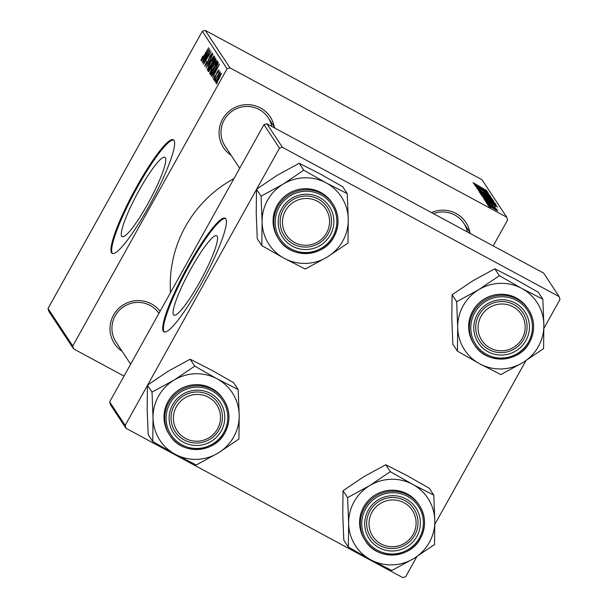 <?xml version="1.0" encoding="UTF-8"?>
<svg xmlns="http://www.w3.org/2000/svg" width="608" height="608" viewBox="0 0 608 608"><rect width="100%" height="100%" fill="white"/><g stroke="black" fill="none" stroke-linecap="round" stroke-linejoin="round"><path stroke-width="0.91" d="M199.713 282.089A45.091 7.053 -61.7 0 0 216.729 235.752A45.091 7.053 -61.7 0 0 190.927 268.774A45.091 7.053 -61.7 0 0 173.911 315.119A45.091 7.053 -61.7 0 0 199.713 282.089M200.86 284.559A64.539 10.093 -61.7 0 0 225.218 218.234A64.539 10.093 -61.7 0 0 188.282 265.498A64.539 10.093 -61.7 0 0 163.932 331.831A64.539 10.093 -61.7 0 0 200.86 284.559M225.56 218.485A64.539 10.093 -61.7 0 0 189.027 265.901A64.539 10.093 -61.7 0 0 164.327 331.983M139.141 190.312A45.091 7.053 118.3 0 1 164.943 157.29A45.091 7.053 118.3 0 1 147.926 203.634A45.091 7.053 118.3 0 1 122.124 236.656A45.091 7.053 118.3 0 1 139.141 190.312M149.074 206.097A64.539 10.093 -61.7 0 0 173.432 139.772A64.539 10.093 -61.7 0 0 136.496 187.036A64.539 10.093 -61.7 0 0 112.146 253.369A64.539 10.093 -61.7 0 0 149.074 206.097M173.774 140.022A64.539 10.093 -61.7 0 0 137.241 187.446A64.539 10.093 -61.7 0 0 112.541 253.521M431.475 212.587A27.968 27.527 -33.4 0 1 469.87 232.438M467.446 231.998A25.817 25.407 146.6 0 0 463.828 223.288A25.817 25.407 146.6 0 0 433.458 213.659M122.117 351.302A27.968 27.527 -33.4 0 1 113.521 315.126A27.968 27.527 -33.4 0 1 160.086 311.304M158.939 313.363A25.817 25.407 146.6 0 0 115.186 315.818A25.817 25.407 146.6 0 0 116.075 342.144L130.636 364.207M231.177 155.352A27.968 27.527 -33.4 0 1 222.581 119.183A27.968 27.527 -33.4 0 1 251.431 104.948A27.968 27.527 -33.4 0 1 274.269 126.912M271.844 126.472A25.817 25.407 146.6 0 0 268.227 117.762A25.817 25.407 146.6 0 0 224.246 119.875A25.817 25.407 146.6 0 0 225.135 146.201L239.696 168.264M170.521 292.547A120.468 118.568 -33.4 0 1 185.448 226.541A120.468 118.568 -33.4 0 1 233.928 178.63M486.4 202.806L488.308 203.862L486.4 202.806M487.434 204.364L489.334 205.428L487.434 204.364M481.688 195.822L486.841 198.109L495.246 203.27L489.926 200.891L481.658 195.738M483.862 198.953L497.656 207.077L484.766 200.321L488.133 201.94L483.862 198.953M480.715 194.195L480.13 193.298L493.468 200.739L493.833 201.499L480.715 194.195M478.253 190.456L490.922 196.878L480.046 191.353L491.978 198.489L478.253 190.456M473.016 182.689L486.818 190.661L472.994 182.62M475.023 185.569L488.209 192.774L477.683 187.659L489.151 194.195L475.813 186.762L486.316 191.854L475.023 185.569M229.984 67.883L506.738 217.193L482 179.71L205.246 30.4L229.984 67.883L227.073 68.75L202.327 31.266L205.246 30.4M473.814 183.73L487.608 191.862L474.719 185.106L478.086 186.724L473.814 183.73M476.892 188.556L480.867 190.258L478.428 189.4L480.92 191.034L486.544 193.473L490.428 195.966L481.194 191.33L476.854 188.434M479.248 192.128L484.401 194.416L492.807 199.576L487.487 197.197L479.218 192.037M495.452 207.267L485.564 201.704L495.543 207.252M483.003 197.653L495.908 204.44L496.295 205.185L491.431 202.874L483.003 197.653M487.95 205.314L497.929 210.809L487.928 205.238M486.841 203.475L496.918 209.289L486.841 203.475M488.84 206.5L490.747 207.564L488.84 206.5M493.202 245.89L507.566 220.081L506.738 217.193M73.583 348.87L48.845 311.387L48.017 308.507L72.762 345.99L73.583 348.87L124.024 376.086M214.183 80.294L215.103 78.234L214.183 80.294M215.209 81.852L216.129 79.8L215.209 81.852M209.654 73.636L212.192 67.138L215.62 61.644L217.162 60.321L214.419 66.926C212.101 71.098 210.474 73.317 209.54 73.576L209.593 73.621M211.637 76.441L219.45 64.114L212.542 77.809L214.328 73.925L213.811 73.142L211.637 76.441M208.597 71.736L207.906 70.794L215.452 58.056L215.916 59.151L214.464 62.426L208.552 71.729M206.028 67.944L212.906 54.196L207.001 65.96L213.97 55.799L206.028 67.944M202.183 57.099L203.11 55.982L201.757 58.946L203.308 56.764L208.65 47.743L203.277 57.319L200.868 60.443L202.396 57.213M202.806 63.057L210.201 50.092L204.584 62.1L211.136 51.513L203.589 64.25L209.19 52.258L202.806 63.057M72.762 345.99L227.073 68.75M48.017 308.507L202.327 31.266M201.59 61.226L209.41 48.891L202.494 62.594L204.288 58.71L203.764 57.92L201.59 61.226M205.603 64.79L207.723 61.841L209.988 55.875L212.336 53.018L210.49 57.752L211.478 54.545L210.193 56.027L207.351 63.156L204.744 66.31L206.758 61.18L205.603 64.79L206.15 65.102L205.717 64.851M211.478 54.545L211.964 54.788L211.478 54.545M207.214 69.943L209.752 63.445L213.18 57.942L214.715 56.628L211.979 63.232C209.661 67.404 208.035 69.616 207.1 69.882L207.153 69.928M214.092 78.272L215.536 76.236L217.178 71.942L219.009 69.715L217.74 73.135L218.333 70.893L217.033 72.762L215.316 77.239L213.423 79.458L214.852 75.673L214.092 78.272L214.525 78.523M218.333 70.893L218.736 71.106L218.333 70.893M210.999 75.263L210.345 74.488L217.892 61.75L218.356 62.761L215.787 68.446L211.196 75.187M215.886 83.114L217.55 78.713C219.389 75.369 220.681 73.583 221.418 73.37L219.556 77.892C217.786 81.107 216.532 82.825 215.802 83.06L215.84 83.098M214.624 80.963L219.952 71.463L218.971 73.614L220.324 72.344L214.624 80.963M216.623 83.988L217.542 81.936L216.623 83.988M282.401 147.296L559.155 296.613L543.636 273.106L266.882 123.789L282.401 147.296L279.482 148.162L263.971 124.655L266.882 123.789M126 428.29L110.489 404.784L109.66 401.896L125.172 425.402L126 428.29L402.754 577.6L405.673 576.734L416.86 556.639M434.842 524.324L525.92 360.688M543.902 328.381L559.983 299.493L559.155 296.613M125.172 425.402L147.432 385.411M147.63 385.062L256.492 189.468M256.69 189.118L279.482 148.162M109.66 401.896L263.971 124.655M204.698 58.429L203.764 57.92M207.07 52.934L204.698 56.514L205.116 57.144L208.681 50.434L207.07 52.934M209.046 59.265L208.567 59.006M213.606 58.178L213.18 57.942M212.116 62.974L213.818 58.117L214.343 58.398L213.864 58.148L212.739 59.136L209.866 63.741L207.959 68.362L208.536 68.681L208.035 68.4M207.959 68.362C208.78 67.974 210.094 66.143 211.903 62.86M209.061 71.417L207.906 70.794M214.73 59.782L212.374 63.749L212.625 64.121L214.282 62.252L214.73 59.782L215.559 60.23M215.475 60.435L214.989 60.177M213.454 64.106L212.625 64.121M211.493 65.238L208.947 69.54L209.418 70.133L211.06 67.974L211.82 65.725L211.493 65.238L212.374 65.71M212.283 65.976L211.82 65.725M214.746 73.644L213.811 73.142M217.109 68.149L214.746 71.736L215.164 72.36L218.728 65.656L217.109 68.149M211.386 75.05L210.345 74.488M218.014 63.931L217.17 63.475L211.386 73.234L212.314 73.978M217.786 64.501L217.17 63.475M215.893 68.248L217.459 64.326M211.584 73.53C212.169 73.804 213.537 72.01 215.68 68.134M216.045 61.872L215.62 61.644M214.556 66.667L216.258 61.811L216.782 62.1L216.304 61.849L215.179 62.829L212.306 67.435L210.398 72.056L210.976 72.382L210.474 72.101M210.398 72.056C211.219 71.676 212.534 69.836 214.343 66.553M219.625 77.771L220.719 74.533L221.114 74.746L220.75 74.548L217.786 78.797L216.463 81.875L216.912 82.118L216.509 81.898M216.463 81.875L219.404 77.657M483.261 189.286L479.18 186.884L483.261 189.286M478.937 187.317L479.18 186.884M489.508 197.486L480.784 192.964L487.479 197.045L491.272 198.74L489.508 197.486M493.172 201.271L493.468 200.739M492.062 200.108L487.905 197.79L490.861 199.948L492.062 200.108M487.684 198.185L487.905 197.79M486.347 196.916L481.848 194.408L485.1 196.817L486.674 197.41L486.347 196.916M481.582 194.879L481.848 194.408M493.308 204.508L489.22 202.099L493.308 204.508M488.984 202.532L489.22 202.099M495.611 204.972L495.908 204.44M494.502 203.802L484.287 198.102L491.355 202.684L494.699 204.311L494.502 203.802M484.044 198.535L484.287 198.102M491.948 201.18L483.223 196.665L489.919 200.739L493.711 202.434L491.948 201.18M496.728 210.163L489.136 205.952L496.622 210.398M153.034 417.818A43.297 42.613 -33.4 0 1 158.483 396.249A43.297 42.613 -33.4 0 1 174.017 380.114L152.008 392.114L153.034 417.818L152.752 441.537L175.134 454.252L196.209 464.983L218.219 452.983L238.921 439.006L239.202 415.287L238.176 389.584L217.102 378.845L194.72 366.138L174.017 380.114A43.297 42.613 -33.4 0 1 217.102 378.845A43.297 42.613 -33.4 0 1 239.202 415.287A43.297 42.613 -33.4 0 1 218.219 452.983A43.297 42.613 -33.4 0 1 175.134 454.252A43.297 42.613 146.6 0 1 153.034 417.818M172.649 404.708A27.968 27.527 -33.4 0 1 210.512 393.467A27.968 27.527 -33.4 0 1 221.266 430.935A27.968 27.527 -33.4 0 1 183.403 442.176A27.968 27.527 -33.4 0 1 172.649 404.708M219.184 429.613A25.817 25.407 146.6 0 0 218.295 403.286A25.817 25.407 146.6 0 0 174.306 405.399A25.817 25.407 146.6 0 0 175.203 431.726A25.817 25.407 146.6 0 0 219.184 429.613M168.066 401.417A32.27 31.76 146.6 0 0 169.184 434.325L169.898 435.404A32.27 31.76 -33.4 0 1 168.781 402.496A32.27 31.76 -33.4 0 1 223.759 399.859A32.27 31.76 -33.4 0 1 224.884 432.767C230.637 421.519 230.265 410.544 223.759 399.859L223.052 398.772A32.27 31.76 146.6 0 0 168.066 401.417M152.752 441.537L148.185 434.621L147.159 408.926L147.44 385.198L152.008 392.114M147.44 385.198L168.15 371.222L190.16 359.222L194.72 366.138M190.16 359.222L211.234 369.953L233.616 382.668L238.176 389.584M177.886 404.373A23.666 23.294 146.6 0 0 183.145 436.977A23.666 23.294 146.6 0 0 216.03 431.27A23.666 23.294 146.6 0 0 210.771 398.666A23.666 23.294 146.6 0 0 177.886 404.373M217.558 432.174A25.817 25.407 -33.4 0 1 175.203 431.726A25.817 25.407 -33.4 0 1 175.94 402.83A25.817 25.407 -33.4 0 1 218.295 403.286A25.817 25.407 -33.4 0 1 217.558 432.174M370.781 514.756A23.666 23.294 146.6 0 0 383.595 545.118A23.666 23.294 146.6 0 0 414.337 531.939A23.666 23.294 146.6 0 0 401.523 501.577A23.666 23.294 146.6 0 0 370.781 514.756M416.108 532.403A25.817 25.407 -33.4 0 1 394.729 548.416A25.817 25.407 -33.4 0 1 370.804 537.252A25.817 25.407 -33.4 0 1 368.585 513.661A25.817 25.407 -33.4 0 1 389.964 497.648A25.817 25.407 -33.4 0 1 413.888 508.812A25.817 25.407 -33.4 0 1 416.108 532.403M348.635 523.344A43.297 42.613 -33.4 0 1 354.084 501.775A43.297 42.613 -33.4 0 1 369.618 485.64L347.609 497.64L348.635 523.344L348.354 547.071L370.736 559.778L391.81 570.517L413.82 558.516L434.522 544.532L434.804 520.813L433.778 495.11L412.703 484.378L390.321 471.664L369.618 485.64A43.297 42.613 -33.4 0 1 412.703 484.378A43.297 42.613 -33.4 0 1 434.804 520.813A43.297 42.613 -33.4 0 1 413.82 558.516A43.297 42.613 -33.4 0 1 370.736 559.778A43.297 42.613 146.6 0 1 348.635 523.344M368.243 510.234A27.968 27.527 -33.4 0 1 406.114 498.993A27.968 27.527 -33.4 0 1 416.868 536.461A27.968 27.527 -33.4 0 1 379.004 547.702A27.968 27.527 -33.4 0 1 368.243 510.234M414.785 535.139A25.817 25.407 146.6 0 0 413.888 508.812A25.817 25.407 146.6 0 0 369.907 510.925A25.817 25.407 146.6 0 0 370.804 537.252A25.817 25.407 146.6 0 0 414.785 535.139M363.668 506.943A32.27 31.76 146.6 0 0 364.785 539.851L365.499 540.938A32.27 31.76 -33.4 0 1 364.382 508.022A32.27 31.76 -33.4 0 1 419.36 505.385A32.27 31.76 -33.4 0 1 420.478 538.293A32.27 31.76 -33.4 0 1 365.499 540.938C377.302 560.705 410.073 559.14 420.485 538.316C426.238 527.045 425.858 516.07 419.36 505.385L418.646 504.306A32.27 31.76 146.6 0 0 363.668 506.943M348.354 547.071L343.786 540.155L342.76 514.452L343.041 490.724L347.609 497.64M343.041 490.724L363.744 476.748L385.753 464.748L390.321 471.664M385.753 464.748L406.828 475.479L429.21 488.194L433.778 495.11M327.796 230.47A23.666 23.294 146.6 0 0 314.982 200.108A23.666 23.294 146.6 0 0 284.24 213.286A23.666 23.294 146.6 0 0 297.054 243.648A23.666 23.294 146.6 0 0 327.796 230.47M282.051 212.184A25.817 25.407 -33.4 0 1 303.43 196.179A25.817 25.407 -33.4 0 1 327.355 207.336A25.817 25.407 -33.4 0 1 329.566 230.934A25.817 25.407 -33.4 0 1 308.188 246.947A25.817 25.407 -33.4 0 1 284.263 235.782A25.817 25.407 -33.4 0 1 282.051 212.184M261.812 245.594L257.245 238.678L256.226 212.982L256.5 189.255L277.21 175.279L299.22 163.278L303.78 170.194L283.077 184.171L261.068 196.171L262.094 221.874L261.812 245.594L284.194 258.309L305.269 269.04L327.279 257.04L347.981 243.063L348.262 219.344A43.297 42.613 -33.4 0 1 342.813 240.912A43.297 42.613 -33.4 0 1 327.279 257.04A43.297 42.613 -33.4 0 1 284.194 258.309A43.297 42.613 -33.4 0 1 262.094 221.874A43.297 42.613 -33.4 0 1 283.077 184.171A43.297 42.613 -33.4 0 1 326.162 182.902L303.78 170.194M330.326 234.992A27.968 27.527 -33.4 0 1 292.463 246.232A27.968 27.527 -33.4 0 1 281.709 208.764A27.968 27.527 -33.4 0 1 319.572 197.524A27.968 27.527 -33.4 0 1 330.326 234.992M283.366 209.456A25.817 25.407 146.6 0 0 284.263 235.782A25.817 25.407 146.6 0 0 328.252 233.67A25.817 25.407 146.6 0 0 327.355 207.336A25.817 25.407 146.6 0 0 283.366 209.456M333.929 236.846A32.27 31.76 -33.4 0 1 278.958 239.461C290.761 259.236 323.54 257.663 333.952 236.839C339.697 225.576 339.325 214.601 332.827 203.908L332.112 202.829A32.27 31.76 146.6 0 0 277.126 205.474A32.27 31.76 146.6 0 0 278.251 238.382L278.958 239.461A32.27 31.76 -33.4 0 1 277.841 206.553A32.27 31.76 -33.4 0 1 332.827 203.908A32.27 31.76 -33.4 0 1 333.944 236.824M299.22 163.278L320.294 174.01L342.676 186.724L347.244 193.64L326.162 182.902A43.297 42.613 146.6 0 1 348.262 219.344L347.244 193.64M256.5 189.255L261.068 196.171M520.691 340.852A23.666 23.294 146.6 0 0 515.432 308.248A23.666 23.294 146.6 0 0 482.539 313.956A23.666 23.294 146.6 0 0 487.806 346.56A23.666 23.294 146.6 0 0 520.691 340.852M480.601 312.413A25.817 25.407 -33.4 0 1 522.956 312.869A25.817 25.407 -33.4 0 1 522.219 341.757A25.817 25.407 -33.4 0 1 479.864 341.308A25.817 25.407 -33.4 0 1 480.601 312.413M457.414 351.128L452.846 344.212L451.82 318.508L452.101 294.781L472.804 280.805L494.813 268.804L499.381 275.72L478.678 289.697L456.669 301.697L457.695 327.4L457.414 351.128L479.796 363.835L500.87 374.574L522.88 362.573L543.582 348.589L543.864 324.87A43.297 42.613 -33.4 0 1 538.414 346.438A43.297 42.613 -33.4 0 1 522.88 362.573A43.297 42.613 -33.4 0 1 479.796 363.835A43.297 42.613 -33.4 0 1 457.695 327.4A43.297 42.613 -33.4 0 1 478.678 289.697A43.297 42.613 -33.4 0 1 521.763 288.435L499.381 275.72M525.928 340.518A27.968 27.527 -33.4 0 1 488.064 351.758A27.968 27.527 -33.4 0 1 477.31 314.29A27.968 27.527 -33.4 0 1 515.174 303.05A27.968 27.527 -33.4 0 1 525.928 340.518M478.967 314.982A25.817 25.407 146.6 0 0 479.864 341.308A25.817 25.407 146.6 0 0 523.845 339.196A25.817 25.407 146.6 0 0 522.956 312.869A25.817 25.407 146.6 0 0 478.967 314.982M529.522 342.38A32.27 31.76 -33.4 0 1 474.559 344.987C486.362 364.762 519.141 363.196 529.545 342.372C535.298 331.102 534.918 320.127 528.42 309.442L527.706 308.362A32.27 31.76 146.6 0 0 472.728 311A32.27 31.76 146.6 0 0 473.845 343.908L474.559 344.987A32.27 31.76 -33.4 0 1 473.442 312.079A32.27 31.76 -33.4 0 1 528.42 309.442A32.27 31.76 -33.4 0 1 529.538 342.35M494.813 268.804L515.896 279.536L538.278 292.25L542.838 299.166L521.763 288.435A43.297 42.613 146.6 0 1 543.864 324.87L542.838 299.166M452.101 294.781L456.669 301.697M208.666 60.473L208.225 60.238M217.945 64.114L217.39 63.81M224.861 432.79A32.27 31.76 -33.4 0 1 169.898 435.404C181.701 455.179 214.48 453.614 224.884 432.79M170.027 403.294A30.978 30.491 146.6 0 0 181.944 444.798A30.978 30.491 146.6 0 0 223.888 432.349A30.978 30.491 146.6 0 0 211.972 390.845A30.978 30.491 146.6 0 0 170.027 403.294M365.628 508.82A30.978 30.491 146.6 0 0 377.545 550.324A30.978 30.491 146.6 0 0 419.482 537.875A30.978 30.491 146.6 0 0 407.573 496.371A30.978 30.491 146.6 0 0 365.628 508.82M332.948 236.406A30.978 30.491 146.6 0 0 321.032 194.902A30.978 30.491 146.6 0 0 279.087 207.351A30.978 30.491 146.6 0 0 291.004 248.854A30.978 30.491 146.6 0 0 332.948 236.406M528.542 341.932A30.978 30.491 146.6 0 0 516.633 300.428A30.978 30.491 146.6 0 0 474.688 312.877A30.978 30.491 146.6 0 0 486.605 354.38A30.978 30.491 146.6 0 0 528.542 341.932M201.757 58.946L202.137 59.151M212.701 64.205L213.203 64.478M275.15 128.25L268.227 117.762M463.828 223.288L470.752 233.784"/></g></svg>

